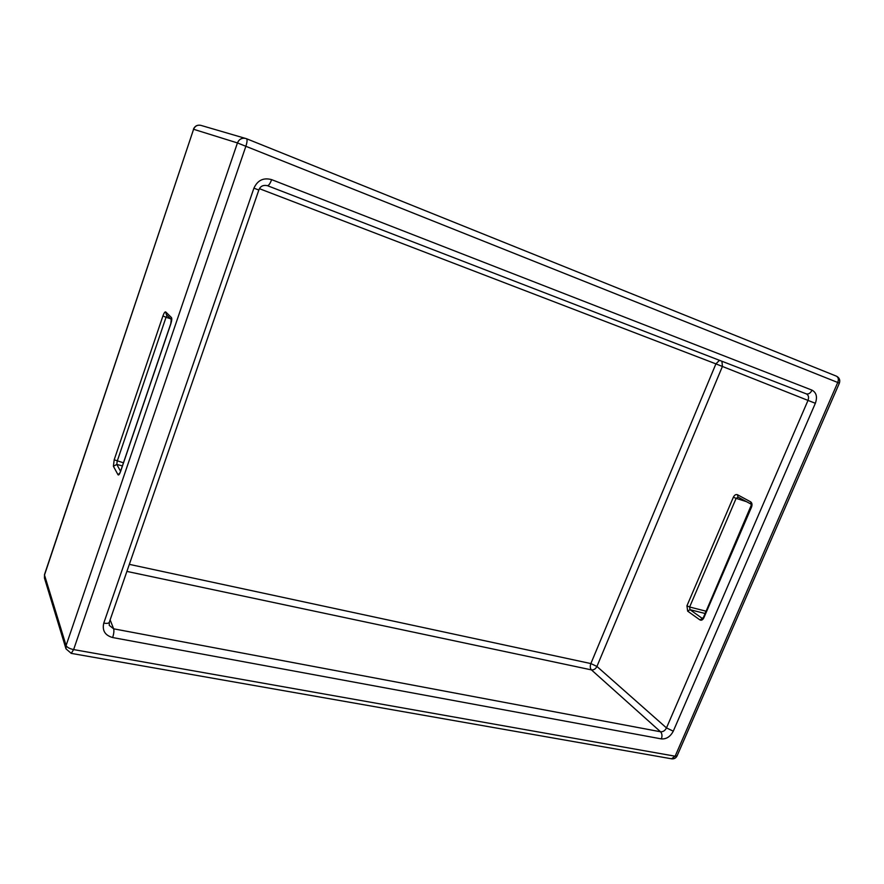 <?xml version="1.0" encoding="UTF-8"?>
<svg xmlns="http://www.w3.org/2000/svg" width="884" height="884" viewBox="0 0 884 884"><rect width="100%" height="100%" fill="white"/><g stroke="black" fill="none" stroke-linecap="round" stroke-linejoin="round"><path stroke-width="1.33" d="M719.466 360.318L715.907 363.877L807.998 400.408L666.481 727.919L596.932 666.448L590.866 663.575C589.937 666.26 590.125 668.359 591.429 669.884C593.805 670.105 595.639 668.956 596.932 666.448L722.427 366.418L721.93 361.269M677.1 755.842L675.133 756.207L671.497 758.792M837.745 382.485L839.358 383.17C840.375 380.043 839.402 377.711 836.452 376.175L836.452 376.175C838.419 377.313 838.85 379.413 837.745 382.485L675.133 756.207L73.626 649.585C69.538 648.69 67.018 647.342 66.09 645.541L66.002 648.867L71.25 653.364L73.626 649.585L245.907 146.158C247.211 142.015 247.398 139.528 246.492 138.711L245.796 138.468C241.873 137.683 239.089 139.175 237.442 142.932L837.745 382.485M246.537 138.733L836.452 376.175L246.492 138.711L201.563 125.572M71.14 653.353L671.718 758.826C674.149 759.058 675.928 758.107 677.045 755.964L839.358 383.17M44.487 574.6L44.443 578.025L44.509 574.545L193.585 129.274C195.021 125.97 197.486 124.666 200.988 125.373C197.397 124.644 194.878 125.926 193.43 129.23M751.389 504.93L706.117 611.176M751.533 507.107C752.383 504.665 752.096 502.919 750.649 501.847L737.466 494.731C735.864 494.156 734.505 494.985 733.366 497.206L686.945 605.805L687.653 611.131L699.863 619.872C701.399 620.678 702.725 619.993 703.852 617.817L751.533 507.107L751.08 506.753L703.465 617.341L702.227 618.391L689.995 609.673L689.63 607.01L705.686 611.098L705.476 612.678M686.945 605.805L689.63 607.01L736.129 498.366L733.366 497.206M705.123 613.507L689.995 609.673L687.653 611.131M699.863 619.872L702.603 618.491M746.461 501.648L736.129 498.366L738.173 497.128M737.466 494.731L737.963 497.04L751.146 504.178L750.649 501.847M170.822 323.853C171.827 320.638 172.037 318.538 171.463 317.555L165.706 311.942C164.954 311.61 164.026 312.947 162.921 315.953L114.191 459.791L113.395 466.244L118.014 474.763C118.655 475.47 119.517 474.365 120.6 471.437L170.877 323.688M170.767 323.732L171.463 317.555M118.014 474.763L119.848 472.995M119.859 473.272L120.567 471.271L116.799 464.454L117.196 461.227L166.026 317.301L162.921 315.953M170.479 318.715L166.026 317.301L167.065 315.356M165.706 311.942L166.358 314.66L171.595 319.809M114.191 459.791L123.44 462.818M122.401 465.879L116.799 464.454L113.395 466.244M66.09 645.541L44.498 575.031L193.585 129.274L237.442 142.932L66.09 645.541M661.365 738.902C666.414 739.245 670.392 736.659 673.276 731.178L815.357 403.281L807.998 400.408C809.092 397.27 808.54 395.093 806.341 393.877L806.341 393.877C808.595 394.397 810.495 393.148 812.031 390.153L271.642 179.64C263.476 177.397 257.575 180.248 253.918 188.181L103.771 623.109C102.058 630.557 105.019 635.375 112.655 637.541L661.365 738.902C662.392 735.952 662.116 733.576 660.536 731.764L113.649 628.822C114.18 630.844 113.848 633.751 112.655 637.541M126.898 571.407L591.429 669.884L660.536 731.764C663.066 731.941 665.044 730.659 666.481 727.919L673.276 731.178M815.357 403.281C817.556 396.971 816.44 392.595 812.031 390.153M110.124 619.883L113.649 628.822L109.273 625.397L109.296 622.281M103.771 623.109C106.809 623.618 108.644 623.375 109.262 622.391L258.846 190.027L253.918 188.181M259.454 188.69L715.907 363.877L590.866 663.575L129.34 564.357M271.642 179.64C270.095 183.695 268.681 185.706 267.388 185.662L806.341 393.877L267.388 185.662C263.056 184.811 260.205 186.27 258.846 190.027M751.08 506.753L751.146 504.178M170.756 323.754L120.578 471.238M44.443 578.025L66.002 648.867"/></g></svg>
